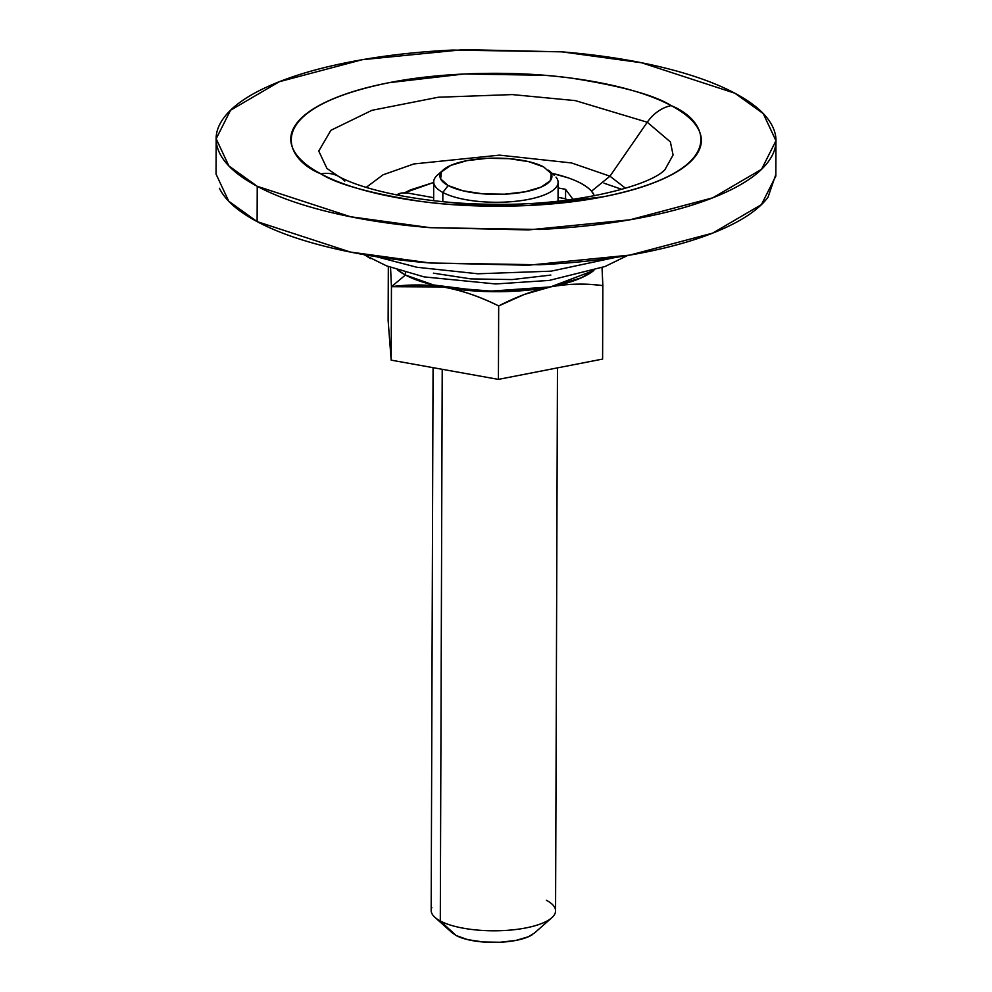 <?xml version="1.0" encoding="UTF-8"?>
<svg xmlns="http://www.w3.org/2000/svg" width="992" height="992" viewBox="0 0 992 992"><rect width="100%" height="100%" fill="white"/><g stroke="black" fill="none" stroke-linecap="round" stroke-linejoin="round"><path stroke-width="1.49" d="M440.572 172.757A62.198 20.15 0.2 0 0 442.841 192.473L448.173 185.554A55.986 18.129 -179.8 0 1 446.127 167.809A55.986 18.129 -179.8 0 1 493.842 158.125A55.986 18.129 -179.8 0 1 543.703 166.941L528.885 161.696L509.07 158.658L487.246 158.311L466.736 160.679L450.678 165.428L441.514 171.827L440.634 178.895L448.173 185.554L462.979 190.799L482.806 193.837L504.63 194.184L525.128 191.803L541.186 187.066L550.349 180.668L551.23 173.6L543.703 166.941M557.479 185.182A62.198 20.15 -179.8 0 1 508.462 201.909A62.198 20.15 -179.8 0 1 442.841 192.473L442.816 201.649L442.841 192.473A62.198 20.15 -179.8 0 1 434.347 179.081M445.086 287.382C463.314 290.904 481.182 297.092 498.678 305.933L524.359 294.426L550.796 286.849L498.294 291.698L445.086 287.382C461.677 290.358 479.545 296.546 498.678 305.933L498.418 379.39L498.678 305.933C517.303 296.348 534.676 289.986 550.796 286.849A105.735 34.249 -179.8 0 1 445.086 287.382C428.507 284.406 415.276 280.29 405.43 275.032L391.443 286.688L390.55 267.406L391.443 286.688L391.183 360.146L391.443 286.688C410.614 284.171 428.507 284.406 445.086 287.382A105.735 34.249 -179.8 0 1 405.43 275.032L391.443 286.688L442.606 286.948M452.104 932.728L456.159 935.543L440.299 920.985L442.221 369.793M431.805 907.593A62.198 20.15 0.2 0 0 440.299 920.985A62.198 20.15 0.2 0 0 505.92 930.422A62.198 20.15 0.2 0 0 554.937 913.706M388.318 266.563L388.132 320.59L391.183 360.146L498.418 379.39L602.603 359.079L602.851 285.634L602.032 267.642L602.851 285.634L602.603 359.079L498.418 379.39L391.183 360.146L388.132 320.59L388.318 266.563M397.37 269.799L405.43 275.032L433.405 284.952L470.853 290.668L512.07 291.338L550.796 286.849C566.916 283.712 584.263 283.303 602.851 285.634C585.838 283.266 568.49 283.662 550.796 286.849L581.126 277.884L593.836 270.494A105.735 34.249 -179.8 0 1 550.796 286.849C566.916 283.712 579.489 279.471 588.516 274.127L593.861 270.481L550.622 286.886L485.51 291.512L433.541 284.977L405.43 275.032A105.735 34.249 -179.8 0 1 397.408 269.812L405.43 275.032L397.321 269.787M442.221 369.297L440.299 920.985L456.159 935.543L467.678 939.622L483.092 941.978L500.067 942.251L516.014 940.404L528.5 936.708L534.415 933.075M456.159 935.543A43.536 14.099 0.2 0 0 494.934 942.4A43.536 14.099 0.2 0 0 532.047 934.861M546.443 900.302A62.198 20.15 -179.8 0 1 548.712 920.018A62.198 20.15 -179.8 0 1 495.69 930.794A62.198 20.15 -179.8 0 1 440.299 920.985M557.963 201.128L558.05 199.64M550.002 171.728A55.986 18.129 -179.8 0 1 517.998 192.981A55.986 18.129 -179.8 0 1 448.173 185.554L442.841 192.473A62.198 20.15 0.2 0 0 520.428 200.719A62.198 20.15 0.2 0 0 555.991 177.109M326.963 168.466L318.754 151.057L330.906 130.299L371.913 110.323L438.266 97.241L512.269 94.587L575.323 100.614L647.268 122.239A37.324 30.107 118.1 0 1 671.2 105.636C709.553 120.95 731.278 170.785 603.111 196.825C544.087 208.642 470.047 208.32 420.186 201.302C370.289 193.403 337.193 184.264 320.924 173.885C335.122 181.462 353.226 187.872 375.224 193.13C397.234 198.388 421.464 202.095 447.925 204.24L527.942 205.542L603.111 196.825C626.336 192.299 645.966 186.496 661.986 179.416C678.007 172.348 689.217 164.536 695.59 155.98C701.976 147.424 703.055 138.793 698.827 130.064C694.598 121.346 685.385 113.2 671.2 105.636C657.002 98.072 638.898 91.648 616.9 86.391C594.89 81.133 570.66 77.426 544.199 75.28L464.182 73.978L389.013 82.696C365.788 87.222 346.158 93.025 330.138 100.105C314.117 107.173 302.907 114.998 296.534 123.541C290.148 132.097 289.069 140.728 293.297 149.457C297.526 158.174 306.726 166.321 320.924 173.885A37.324 30.107 118.1 0 1 338.309 176.241L326.963 168.466L318.754 151.057L330.906 130.299L371.913 110.323L438.266 97.241L512.269 94.587L575.323 100.614L647.268 122.239L609.956 176.192L591.517 191.196L609.956 176.192L625.555 188.282L609.956 176.192L647.268 122.239L670.394 141.918L673.084 155L664.95 169.644L673.084 155L670.394 141.918L647.268 122.239A37.324 30.107 -61.9 0 1 671.2 105.636C654.931 95.257 621.835 86.118 571.938 78.219C522.077 71.201 448.037 70.891 389.013 82.696C260.846 108.736 282.571 158.571 320.924 173.885A37.324 30.107 -61.9 0 1 338.309 176.241A37.324 30.107 -61.9 0 1 344.77 181.189M216.157 140.393L216.045 174.096L228.768 201.264L257.114 221.613L257.238 186.298L228.892 165.949L216.157 138.781L230.566 110.224L279.36 81.704L362.192 59.718L463.785 49.6L562.067 51.857L641.601 62.769L734.886 93.223L763.232 113.572L775.955 140.74L761.558 169.297L712.764 197.817L629.932 219.802L528.339 229.921L430.057 227.664L350.523 216.752L257.238 186.298L257.114 221.613C276.483 231.93 301.159 240.672 331.167 247.839C361.162 255.018 394.208 260.065 430.292 263.004L539.412 264.765C576.079 263.016 610.241 259.061 641.911 252.886C673.58 246.71 700.34 238.799 722.201 229.152C744.05 219.505 759.326 208.841 768.031 197.185L775.843 174.431M370.71 258.577A74.636 60.214 -61.9 0 1 364.622 254.746A74.636 60.214 118.1 0 0 370.71 258.577M603.979 183.185L621.848 189.36M433.74 182.454L404.513 192.808L410.341 189.943L433.715 182.454M433.442 273.172L470.89 278.901L512.12 279.57L550.833 275.082L512.12 279.57L470.89 278.901M615.176 257.486L551.081 271.176L477.896 273.78L416.987 267.282L376.166 256.655L416.987 267.282L477.896 273.78L551.081 271.176L615.176 257.486M219.43 188.282C225.196 200.186 237.758 211.284 257.114 221.613L350.399 252.055L429.933 262.967L528.215 265.236L629.808 255.105L712.64 233.132L761.434 204.6L775.843 176.043L775.955 140.74M734.886 93.223C754.242 103.54 766.804 114.65 772.57 126.542C778.323 138.434 776.86 150.214 768.155 161.882C759.45 173.538 744.174 184.19 722.312 193.837C700.464 203.496 673.704 211.408 642.035 217.57C610.365 223.746 576.203 227.714 539.536 229.462L430.416 227.689C394.332 224.762 361.286 219.703 331.291 212.536C301.283 205.369 276.607 196.614 257.238 186.298C237.882 175.981 225.32 164.87 219.554 152.979C213.788 141.087 215.264 129.307 223.969 117.651C232.674 105.983 247.95 95.331 269.799 85.684C291.66 76.024 318.42 68.113 350.089 61.95C381.759 55.775 415.921 51.807 452.588 50.059L561.708 51.832C597.792 54.758 630.838 59.818 660.833 66.985C690.841 74.164 715.517 82.906 734.886 93.223M609.956 176.192L571.528 162.948L499.522 155.136L413.887 163.94L383.061 174.803L366.222 187.376L383.061 174.803L413.887 163.94L499.522 155.136L571.528 162.948L609.956 176.192M551.428 173.216A99.522 32.24 -179.8 0 1 593.538 193.936M558.099 187.934L565.589 189.336L565.564 198.747L558.062 197.346L565.564 198.747L565.589 189.336L572.942 199.293L565.589 189.336L558.099 187.922M567.3 200.037L565.564 198.747M433.653 197.693L408.58 193.192L433.653 197.693M397.346 194.878A7.465 2.418 -179.8 0 1 408.58 193.192L401.537 193.056L397.259 195.077M552.036 173.34L567.908 177.779C579.08 181.61 586.929 186.05 591.443 191.109L594.493 195.759M405.43 275.032L405.443 272.292L405.43 275.032M443.362 169.855L437.497 175.026M433.653 199.566L433.715 181.908M452.389 932.988L434.905 917.34M431.173 910.433L433.07 367.66M555.57 910.867L557.467 367.883M534.204 933.274L551.788 917.749M558.05 200L558.112 182.342M548.551 170.227L554.379 175.435M627.626 255.49L604.996 266.513L549.27 280.414L495.69 283.96L424.092 276.892L386.582 265.881L363.717 254.584M338.359 176.266C365.316 191.468 431.036 204.575 496.025 204.24C572.781 205.753 650.144 186.124 664.95 169.644"/></g></svg>
